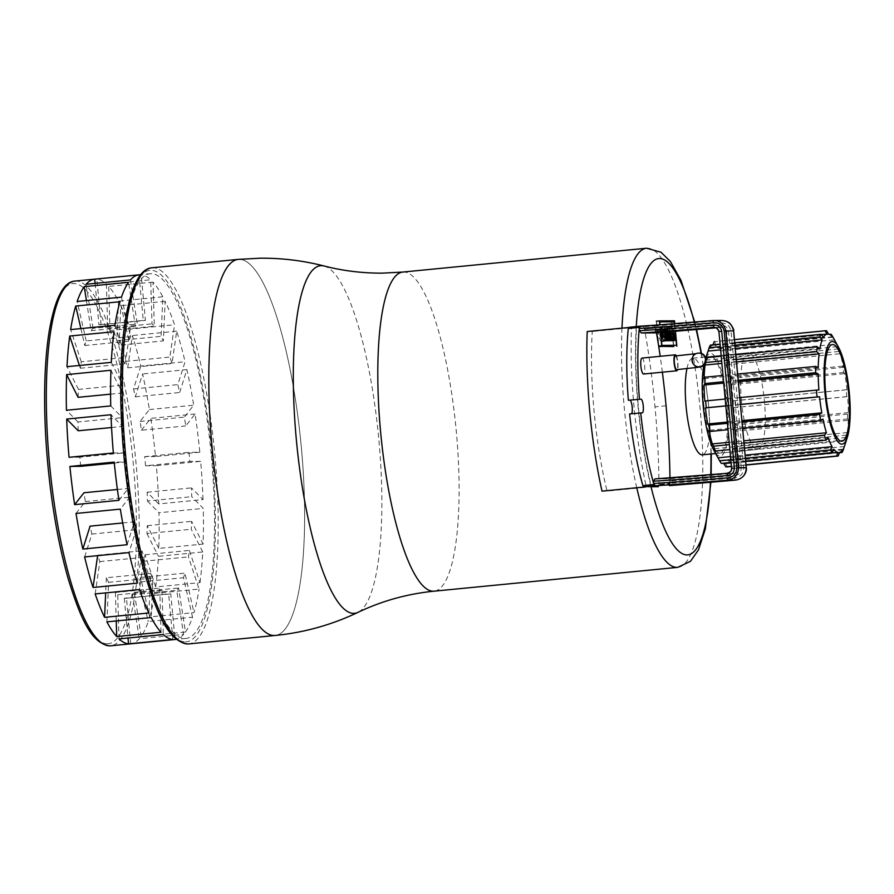 <?xml version="1.0" encoding="UTF-8"?>
<svg xmlns="http://www.w3.org/2000/svg" width="894" height="894" viewBox="0 0 894 894"><rect width="100%" height="100%" fill="white"/><g stroke="black" fill="none" stroke-linecap="round" stroke-linejoin="round"><path stroke-width="0.67" stroke-dasharray="4.47 3.35" d="M666.041 327.126L666.287 340.748L665.225 340.759L664.98 327.137L669.137 326.824L669.226 331.752M668.164 331.842L668.075 326.835L669.137 326.824M664.98 327.137L668.075 326.835M663.482 340.77L664.51 340.759L664.276 327.148L662.085 327.159L662.152 330.668L663.303 330.657L663.482 340.77L664.901 340.636M666.421 331.976L666.399 330.355L665.237 330.367L665.181 326.858L667.36 326.846L667.449 331.897M663.303 330.657L666.399 330.355M662.152 330.668L665.237 330.367M662.085 327.159L665.181 326.858M664.276 327.148L667.36 326.846M666.801 327.126L667.729 327.115L669.036 334.579L668.902 327.092L669.785 327.092L672.132 340.692L671.115 340.703L669.908 333.551L670.019 340.715L669.081 340.726L667.885 333.574L668.03 340.748L667.036 340.759L666.801 327.126L670.813 326.813L671.629 331.562M667.729 327.115L670.813 326.813M672.076 331.518L671.997 326.791L672.869 326.791L673.663 331.395M668.902 327.092L671.997 326.791M669.785 327.092L672.869 326.791M669.975 331.696L669.885 326.824M661.683 332.356C661.582 328.701 661.996 326.69 662.935 326.344C663.929 326.511 664.734 328.422 665.348 332.065M658.677 333.998C658.386 329.618 658.766 327.17 659.839 326.645C661.046 326.992 661.906 329.439 662.454 333.965C662.745 338.345 662.365 340.793 661.292 341.329C660.096 340.972 659.224 338.524 658.677 333.998M659.727 333.987A3.565 0.838 84.4 0 0 660.912 337.53A3.565 0.838 84.4 0 0 661.404 333.976A3.565 0.838 84.4 0 0 660.219 330.434A3.565 0.838 84.4 0 0 659.727 333.987M662.756 332.266A3.565 0.838 -95.6 0 1 663.314 330.132A3.565 0.838 -95.6 0 1 664.276 332.143M656.632 322.198L658.811 345.71L673.439 345.587L671.26 322.063L659.727 321.896M674.523 323.717L675.227 331.272M673.439 345.587L676.534 345.285M658.811 345.71L661.906 345.408M660.7 332.434L659.995 324.813M658.677 346.682L673.763 346.559L671.394 321.091L656.319 321.225L658.733 346.682M660.476 332.445L659.772 324.835M671.394 321.091L674.489 320.79M674.758 323.695L675.462 331.249M741.484 401.183A48.555 11.421 -95.6 0 1 748.222 352.761A48.555 11.421 -95.6 0 1 764.404 400.993A48.555 11.421 -95.6 0 1 757.665 449.414A48.555 11.421 -95.6 0 1 741.484 401.183M686.95 368.596A48.555 11.421 -95.6 0 1 692.839 358.181A48.555 11.421 -95.6 0 1 706.294 387.18L708.696 406.435L709.858 425.645A48.555 11.421 -95.6 0 1 702.282 454.822M238.329 259.372A188.947 44.432 -95.6 0 1 239.268 259.316A188.947 44.432 -95.6 0 1 301.312 447.034A188.947 44.432 -95.6 0 1 275.095 635.478A188.947 44.432 -95.6 0 0 301.312 447.034A188.947 44.432 -95.6 0 0 238.329 259.372M675.339 355.968A6.873 1.62 -95.6 0 1 677.63 362.796A6.873 1.62 -95.6 0 1 676.669 369.647M735.27 480.123L734.611 477.932C740.422 477.072 743.45 473.731 743.707 467.92L731.024 331.115C729.694 325.45 726.096 322.712 720.229 322.879A169.67 3.453 -5.3 0 1 655.626 328.288A3.643 0.86 84.4 0 0 655.514 327.539L654.576 326.019L636.573 327.159A147.622 34.71 -95.6 0 0 651.38 486.761L607.071 491.097A147.622 34.71 -95.6 0 1 592.264 331.495L587.202 331.54M636.573 327.159L592.264 331.495M628.985 327.45L631.51 327.204A166.049 39.045 84.4 0 0 646.317 486.805M602.008 491.141L607.071 491.097M643.501 327.103L644.44 328.623A3.643 0.86 -95.6 0 1 644.552 329.372L644.518 329.081A226.931 53.361 -95.6 0 1 655 406.871A226.931 53.361 84.4 0 1 658.956 484.716L658.934 484.414A3.643 0.86 84.4 0 1 658.956 485.174L658.308 486.705M629.622 413.933L631.198 413.922A6.873 1.62 84.4 0 0 631.231 413.911A6.873 1.62 84.4 0 0 631.544 413.743M631.51 327.204L629.655 327.215M654.9 478.905L668.746 478.782A167.379 3.408 174.7 0 0 734.644 473.284L734.399 475.653A169.67 3.453 -5.3 0 1 669.796 481.05L668.746 478.782M669.796 481.05L670.008 483.33L658.934 484.414M669.975 477.888A226.931 53.361 -95.6 0 1 670.031 483.632L670.008 483.33A169.67 3.453 174.7 0 0 734.611 477.932M662.365 372.195A226.931 53.361 84.4 0 0 660.197 356.293M656.442 332.769A226.931 53.361 84.4 0 0 655.593 327.997L644.518 329.081M655.213 332.859L655.514 327.539L644.44 328.623M642.037 358.069A8.012 1.889 -95.6 0 1 644.652 365.869A8.012 1.889 -95.6 0 1 643.591 374.027M653.67 483.498A124.657 29.312 84.4 0 0 653.961 484.514M676.3 355.868A8.012 1.889 -95.6 0 1 677.641 369.546M655.593 327.997L644.552 329.372M669.382 485.621L670.031 483.632L658.956 484.716M670.031 483.632L670.008 483.33A3.643 0.86 84.4 0 1 670.031 484.09L658.956 485.174M639.378 327.394A124.657 29.312 84.4 0 0 639.277 328.411M720.229 322.879L720.475 320.51L721.525 320.465M726.677 473.351L734.644 473.284C737.662 472.848 739.237 471.183 739.383 468.277L741.238 468.143C741.037 472.501 738.757 475.005 734.399 475.653M728.543 331.339L718.921 331.54L731.605 468.344L739.383 468.277L726.688 331.473C726.017 328.646 724.151 327.271 721.112 327.36L720.441 325.159C724.844 325.025 727.548 327.092 728.543 331.339L741.238 468.143M721.559 327.338L721.112 327.36A167.379 3.408 -5.3 0 1 715.87 327.819L721.559 327.338L713.602 327.405M834.929 340.715A59.552 14.002 -95.6 0 1 838.505 348.895L837.186 346.626A62.982 14.807 -95.6 0 1 838.784 351.454L840.092 353.722A59.552 14.002 -95.6 0 1 843.523 367.322L842.483 366.171A62.982 14.807 -95.6 0 1 843.69 372.485L844.729 373.636A59.552 14.002 -95.6 0 1 846.976 389.695L846.126 389.851A62.982 14.807 -95.6 0 1 846.462 393.271A62.982 14.807 -95.6 0 1 846.763 396.69L847.613 396.545A59.552 14.002 -95.6 0 1 848.339 412.615L847.557 414.078A62.982 14.807 -95.6 0 1 847.512 420.403L848.305 418.94A59.552 14.002 -95.6 0 1 847.411 432.584L846.551 435.154A62.982 14.807 -95.6 0 1 845.847 440.004L846.719 437.423A59.552 14.002 -95.6 0 1 845.076 444.452M726.945 466.914A62.982 14.807 84.4 0 0 727.437 466.836L725.459 463.573A59.552 14.002 84.4 0 0 728.979 460.343L731.236 463.338A62.982 14.807 84.4 0 0 732.499 460.712L730.23 457.706A59.552 14.002 84.4 0 0 732.611 448.576L735.08 450.833A62.982 14.807 84.4 0 0 735.773 445.983L733.315 443.737A59.552 14.002 84.4 0 0 734.209 430.092L736.745 431.232A62.982 14.807 84.4 0 0 736.779 424.907L734.242 423.767A59.552 14.002 84.4 0 0 733.505 407.686L735.986 407.519A62.982 14.807 84.4 0 0 735.684 404.099A62.982 14.807 84.4 0 0 735.349 400.68L732.879 400.847A59.552 14.002 84.4 0 0 730.621 384.789L732.912 383.314A62.982 14.807 84.4 0 0 731.705 377L729.415 378.475A59.552 14.002 84.4 0 0 725.995 364.875L728.007 362.282A62.982 14.807 84.4 0 0 726.409 357.455L724.397 360.047A59.552 14.002 84.4 0 0 720.329 350.973L722.006 347.643A62.982 14.807 84.4 0 0 720.262 345.039L718.586 348.369A59.552 14.002 84.4 0 0 714.485 345.207L715.826 341.62A62.982 14.807 84.4 0 0 714.697 341.542M721.38 463.427L719.737 460.421A59.552 14.002 84.4 0 0 722.955 463.271M703.902 365.132A51.528 12.114 -95.6 0 1 705.064 360.461A51.528 12.114 -95.6 0 1 717.223 360.26A51.528 12.114 -95.6 0 1 727.448 404.669A51.528 12.114 -95.6 0 1 713.837 450.23M703.824 404.87A48.555 11.421 84.4 0 0 720.005 453.09A48.555 11.421 84.4 0 0 726.744 404.669A48.555 11.421 84.4 0 0 710.562 356.449A48.555 11.421 84.4 0 0 703.824 404.87M706.148 360.338A62.982 14.807 84.4 0 0 705.981 361.556M706.003 358.595A59.552 14.002 84.4 0 0 705.701 360.204L706.081 359.075M712.987 344.872L712.864 345.218A59.552 14.002 84.4 0 0 709.344 348.448L710.406 345.118M846.126 389.851L735.349 400.68M846.763 396.69L735.986 407.519M846.976 389.695L732.879 400.847M730.621 384.789L844.729 373.636M843.69 372.485L732.912 383.314M842.483 366.171L731.705 377M843.523 367.322L729.415 378.475M725.995 364.875L840.092 353.722M838.784 351.454L728.007 362.282M837.186 346.626L726.409 357.455M838.505 348.895L724.397 360.047M720.329 350.973L834.426 339.821M832.783 336.814L722.006 347.643M829.464 334.367L720.262 345.039M832.683 337.217L718.586 348.369M714.485 345.207L828.582 334.054M826.604 330.791L715.826 341.62M734.443 339.653L719.737 341.083L734.443 339.619M821.418 334.602L712.864 345.218M709.344 348.448L823.441 337.295M734.734 342.748L720.028 344.179M734.957 345.229L720.251 346.671M735.259 348.425L720.553 349.856M705.701 360.204L819.809 349.051M735.84 354.762L721.145 356.203M736.287 359.5L721.581 360.941M736.511 361.969L721.804 363.411M704.114 378.687L818.211 367.546M737.628 374.027L722.933 375.469M738.209 380.296L723.514 381.727M738.343 381.671L723.637 383.101M704.807 401.093L818.915 389.94M739.819 397.595L725.112 399.037M733.505 407.686L847.613 396.545M848.339 412.615L734.242 423.767M847.557 414.078L736.779 424.907M847.512 420.403L736.745 431.232M734.209 430.092L848.305 418.94M847.411 432.584L733.315 443.737M846.551 435.154L735.773 445.983M845.847 440.004L735.08 450.833M732.611 448.576L846.719 437.423M844.327 446.553L730.23 457.706M843.277 449.883L732.499 460.712M839.432 452.766L731.236 463.338M728.979 460.343L843.076 449.19M839.567 452.42L725.459 463.573M838.214 456.007L727.437 466.836M746.054 464.869L731.359 466.299M731.035 462.88L745.741 461.438M833.834 449.269L719.737 460.421M745.708 461.047L731.001 462.477M745.451 458.298L730.744 459.728M730.454 456.599L745.16 455.158M828.023 437.591L713.915 448.743M744.512 448.14L729.806 449.581M744.054 443.2L729.348 444.642M729.124 442.273L743.83 440.831M823.005 419.152L708.897 430.305M742.668 428.26L727.962 429.701M742.076 421.89L727.37 423.331M727.258 422.08L741.953 420.649M740.456 404.513L725.76 405.943M740.456 404.434L725.749 405.876M211.33 455.716A183.225 43.08 -95.6 0 1 185.918 638.439A183.225 43.08 -95.6 0 1 124.847 456.454A183.225 43.08 -95.6 0 1 150.27 273.732A183.225 43.08 -95.6 0 1 211.33 455.716M203.016 499.601A183.225 43.08 84.4 0 0 200.669 461.36L156.361 465.685A183.225 43.08 -95.6 0 1 158.707 503.925L203.016 499.601L191.472 487.878A137.419 32.318 84.4 0 1 191.729 496.695L203.273 508.407L158.964 512.743A183.225 43.08 -95.6 0 1 158.774 548.391L203.083 544.066A183.225 43.08 84.4 0 0 203.273 508.407M200.01 582.609A183.225 43.08 84.4 0 0 202.737 551.967L158.428 556.303A183.225 43.08 -95.6 0 1 155.701 586.945L200.01 582.609L189.372 550.413A137.419 32.318 84.4 0 1 188.433 556.884L199.083 589.079L154.763 593.404A183.225 43.08 -95.6 0 1 149.689 616.938L193.998 612.614A183.225 43.08 84.4 0 0 199.083 589.079M185.471 632.013A183.225 43.08 84.4 0 0 192.556 617.184L148.248 621.52A183.225 43.08 -95.6 0 1 141.163 636.349L185.471 632.013L178.588 587.973A137.419 32.318 84.4 0 1 176.721 590.353L183.605 634.394L139.296 638.718A183.225 43.08 -95.6 0 1 130.703 643.836L175.012 639.501A183.225 43.08 84.4 0 0 183.605 634.394M130.703 643.836L126.467 598.22A137.419 32.318 -95.6 0 1 126.065 598.265A137.419 32.318 -95.6 0 1 124.3 598.231L168.62 593.907A137.419 32.318 84.4 0 0 170.385 593.929A137.419 32.318 84.4 0 0 170.776 593.884L175.012 639.501M126.467 598.22L170.776 593.884M172.844 639.523L168.62 593.907M124.3 598.231L127.998 638.014M161.009 632.226L159.724 588.14A137.419 32.318 84.4 0 0 162.026 590.476L163.323 634.572M148.896 612.993L150.639 573.445A137.419 32.318 84.4 0 0 152.941 577.982L151.198 617.542M137.341 583.145L142.001 550.827A137.419 32.318 84.4 0 0 144.124 557.264L139.475 589.582M127.127 544.714L134.379 521.828A137.419 32.318 84.4 0 0 136.19 529.717L128.937 552.604M118.947 500.316L128.3 488.415A137.419 32.318 84.4 0 0 129.675 497.22L120.321 509.122M113.359 452.979L124.177 452.889A137.419 32.318 84.4 0 0 125.026 462.008L114.209 462.097M110.744 405.921L122.288 417.643A137.419 32.318 84.4 0 0 122.545 426.449L111.001 414.738M111.292 362.361L122.769 385.091A137.419 32.318 84.4 0 0 122.422 393.002L110.945 370.272M114.946 325.26L125.585 357.455A137.419 32.318 84.4 0 0 124.657 363.914L114.019 331.719M121.472 297.143L130.546 336.613A137.419 32.318 84.4 0 0 129.094 341.184L120.019 301.725M130.423 279.934L137.307 323.986A137.419 32.318 84.4 0 0 135.441 326.355L128.546 282.314M139.017 274.827L143.252 320.443A137.419 32.318 -95.6 0 1 143.643 320.398A137.419 32.318 -95.6 0 1 145.409 320.432L141.174 274.804L96.865 279.14A183.225 43.08 -95.6 0 1 106.397 284.091L150.706 279.766A183.225 43.08 84.4 0 0 141.174 274.804M200.669 461.36L189.852 461.449A137.419 32.318 84.4 0 0 189.003 452.33L199.82 452.23A183.225 43.08 84.4 0 0 195.082 414.011L185.728 425.913A137.419 32.318 84.4 0 0 184.354 417.107L193.707 405.206A183.225 43.08 84.4 0 0 186.902 369.613L179.649 392.511A137.419 32.318 84.4 0 0 177.839 384.621L185.092 361.724A183.225 43.08 84.4 0 0 176.688 331.182L172.028 363.512A137.419 32.318 84.4 0 0 169.905 357.075L174.553 324.745A183.225 43.08 84.4 0 0 165.122 301.334L163.378 340.893A137.419 32.318 84.4 0 0 161.088 336.345L162.831 296.786A183.225 43.08 84.4 0 0 153.019 282.113L154.304 326.198A137.419 32.318 84.4 0 0 152.002 323.851L150.706 279.766M202.737 551.967L191.249 529.248A137.419 32.318 84.4 0 0 191.607 521.336L203.083 544.066M192.556 617.184L183.482 577.725A137.419 32.318 84.4 0 0 184.935 573.143L193.998 612.614M141.163 636.349L134.279 592.309A137.419 32.318 -95.6 0 1 132.413 594.678L176.721 590.353M134.279 592.309L178.588 587.973M132.413 594.678L139.296 638.718M86.416 300.574L91.121 330.691A137.419 32.318 -95.6 0 1 92.998 328.31L137.307 323.986M91.121 330.691L135.441 326.355M92.998 328.31L86.103 284.27M106.397 284.091L107.682 328.187A137.419 32.318 -95.6 0 1 109.996 330.523L154.304 326.198M107.682 328.187L152.002 323.851M109.996 330.523L108.71 286.438A183.225 43.08 -95.6 0 1 118.522 301.122L162.831 296.786M153.019 282.113L108.71 286.438M119.003 638.897L117.717 594.812A137.419 32.318 -95.6 0 1 115.415 592.465L159.724 588.14M117.717 594.812L162.026 590.476M115.415 592.465L116.242 620.961M118.522 301.122L116.779 340.681A137.419 32.318 -95.6 0 1 119.07 345.218L163.378 340.893M116.779 340.681L161.088 336.345M119.07 345.218L120.813 305.67A183.225 43.08 -95.6 0 1 130.245 329.081L174.553 324.745M165.122 301.334L120.813 305.67M106.889 621.866L108.632 582.318A137.419 32.318 -95.6 0 1 106.33 577.77L150.639 573.445M108.632 582.318L152.941 577.982M106.33 577.77L105.671 592.89M158.774 548.391L147.287 525.661A137.419 32.318 -95.6 0 1 146.94 533.573L191.249 529.248M147.287 525.661L191.607 521.336M146.94 533.573L158.428 556.303M155.701 586.945L145.052 554.749A137.419 32.318 -95.6 0 1 144.124 561.208L188.433 556.884M145.052 554.749L189.372 550.413M144.124 561.208L154.763 593.404M149.689 616.938L140.615 577.479A137.419 32.318 -95.6 0 1 139.173 582.05L183.482 577.725M140.615 577.479L184.935 573.143M139.173 582.05L148.248 621.52M117.405 489.487L128.3 488.415M76.012 513.458L85.366 501.556A137.419 32.318 -95.6 0 1 83.991 492.75M85.366 501.556L129.675 497.22M130.245 329.081L125.596 361.399A137.419 32.318 -95.6 0 1 127.719 367.836L172.028 363.512M125.596 361.399L169.905 357.075M127.719 367.836L132.368 335.518A183.225 43.08 -95.6 0 1 140.771 366.059L185.092 361.724M176.688 331.182L132.368 335.518M78.113 397.327A137.419 32.318 -95.6 0 1 78.46 389.415L122.769 385.091M110.588 394.153L122.422 393.002M78.46 389.415L66.983 366.685M79.432 365.478L80.348 368.239A137.419 32.318 -95.6 0 1 81.276 361.779L125.585 357.455M80.348 368.239L124.657 363.914M81.276 361.779L70.637 329.584M80.896 328.59L84.785 345.52A137.419 32.318 -95.6 0 1 86.237 340.938L130.546 336.613M84.785 345.52L129.094 341.184M86.237 340.938L77.163 301.479M95.155 593.918L99.815 561.588A137.419 32.318 -95.6 0 1 97.692 555.152L142.001 550.827M99.815 561.588L144.124 557.264M140.771 366.059L133.53 388.946A137.419 32.318 -95.6 0 1 135.34 396.835L142.593 373.949A183.225 43.08 -95.6 0 1 149.387 409.541L140.045 421.443A137.419 32.318 -95.6 0 1 141.42 430.237L185.728 425.913M140.045 421.443L184.354 417.107M149.387 409.541L193.707 405.206M141.42 430.237L150.773 418.347A183.225 43.08 -95.6 0 1 155.511 456.566L199.82 452.23M195.082 414.011L150.773 418.347M158.707 503.925L147.164 492.214A137.419 32.318 -95.6 0 1 147.421 501.02L191.729 496.695M147.164 492.214L191.472 487.878M147.421 501.02L158.964 512.743M122.724 522.968L134.379 521.828M84.628 556.94L91.881 534.042A137.419 32.318 -95.6 0 1 90.07 526.153M91.881 534.042L136.19 529.717M78.236 430.785A137.419 32.318 -95.6 0 1 77.979 421.968L122.288 417.643M111.571 427.522L122.545 426.449M77.979 421.968L66.435 410.257M80.706 466.333A137.419 32.318 -95.6 0 1 79.868 457.214L124.177 452.889M114.298 463.047L125.026 462.008M79.868 457.214L69.05 457.303M155.511 456.566L144.694 456.655A137.419 32.318 -95.6 0 1 145.543 465.774L189.852 461.449M144.694 456.655L189.003 452.33M145.543 465.774L156.361 465.685M135.34 396.835L179.649 392.511M133.53 388.946L177.839 384.621M186.902 369.613L142.593 373.949M95.099 283.387L98.932 324.779A137.419 32.318 -95.6 0 1 99.335 324.734A137.419 32.318 -95.6 0 1 101.1 324.757L145.409 320.432M101.1 324.757L96.865 279.14M98.932 324.779L143.252 320.443M402.848 272.055A160.317 37.693 -95.6 0 1 403.641 272.011A160.317 37.693 -95.6 0 1 456.286 431.288A160.317 37.693 -95.6 0 1 434.037 591.18M636.763 487.744A160.317 37.693 -95.6 0 1 624.314 408.122A160.317 37.693 -95.6 0 1 621.989 328.132M646.563 248.23A160.317 37.693 -95.6 0 1 647.345 248.186A160.317 37.693 -95.6 0 1 699.991 407.474A160.317 37.693 -95.6 0 1 677.753 567.355M650.888 486.191A148.873 35.011 -95.6 0 1 636.26 326.567M324.142 265.999A174.632 41.068 -95.6 0 1 378.799 439.166A174.632 41.068 -95.6 0 1 357.991 612.356M694.303 322.119A148.873 35.011 -95.6 0 1 696.124 329.528M701.119 353.398A148.873 35.011 -95.6 0 1 706.294 387.18M709.858 425.645A148.873 35.011 -95.6 0 1 710.92 453.984M710.752 474.692A148.873 35.011 -95.6 0 1 710.462 482.279M642.283 412.838L631.198 413.922L642.317 412.838M666.075 405.787L655 406.871M746.255 467.651L743.707 467.92M731.024 331.115L733.561 330.847M654.576 326.019A167.379 3.408 174.7 0 0 720.475 320.51L712.507 320.588M655.838 330.568A169.67 3.453 174.7 0 0 720.441 325.159M714.06 327.416L721.112 327.36M151.924 267.809A188.947 44.432 -95.6 0 1 152.852 267.764A188.947 44.432 -95.6 0 1 214.906 455.482A188.947 44.432 -95.6 0 1 188.69 643.926M185.326 641.903A186.656 43.895 84.4 0 0 212.146 455.705A186.656 43.895 84.4 0 0 150.851 270.256A186.656 43.895 84.4 0 0 124.031 456.465A186.656 43.895 84.4 0 0 185.326 641.903M74.94 281.085A183.225 43.08 -95.6 0 1 75.845 281.04A183.225 43.08 -95.6 0 1 136.011 463.07A183.225 43.08 -95.6 0 1 110.588 645.803M107.258 643.792A180.934 42.543 84.4 0 0 133.251 463.293A180.934 42.543 84.4 0 0 73.833 283.543A180.934 42.543 84.4 0 0 47.84 464.031A180.934 42.543 84.4 0 0 107.258 643.792M662.935 326.344L659.839 326.645M660.912 337.53L664.007 337.228M660.219 330.434L663.314 330.132M692.839 358.181L705.422 356.952M706.193 356.874L748.222 352.761M715.636 453.526L757.665 449.414M694.75 322.086L696.549 329.484M701.511 353.521L708.428 403.63M708.942 409.195L711.289 453.951M711.166 474.658L710.898 482.235M698.661 366.842C696.437 367.4 694.37 365.344 692.437 360.673C693.867 355.32 695.532 352.918 697.421 353.465L696.024 353.689M713.58 320.533L712.518 320.577M841.857 441.189L720.005 453.09M832.415 344.536L710.562 356.449M705.064 360.461L705.835 357.98M746.077 465.048L731.37 466.478M185.918 638.439L176.42 639.366M126.065 598.265L170.385 593.929M99.335 324.734L143.643 320.398M150.27 273.732L140.771 274.659"/><path stroke-width="1.34" d="M669.226 331.752L669.371 340.446L668.321 340.458L668.164 331.842M666.287 340.748L669.371 340.446M665.225 340.759L668.321 340.458M664.834 340.726L667.606 340.458L666.578 340.469L666.421 331.976M664.901 340.636L666.578 340.469M667.449 331.897L667.606 340.458M671.629 331.562L672.12 334.278L672.076 331.518M673.663 331.395L675.216 340.391L674.199 340.402L672.992 333.25L673.115 340.413L672.176 340.424L670.958 333.272L671.126 340.446L670.131 340.458L669.975 331.696M672.132 340.692L675.216 340.391M671.115 340.703L674.199 340.402M670.019 340.715L673.115 340.413M669.081 340.726L672.176 340.424M668.03 340.748L671.126 340.446M667.036 340.759L670.131 340.458M665.348 332.065L665.538 333.663C665.84 338.044 665.449 340.491 664.376 341.016C663.18 340.67 662.309 338.223 661.772 333.697L661.683 332.356M664.276 332.143A3.565 0.838 -95.6 0 1 664.499 333.674A3.565 0.838 -95.6 0 1 664.007 337.228A3.565 0.838 -95.6 0 1 662.812 333.685A3.565 0.838 -95.6 0 1 662.756 332.266M659.995 324.813L659.727 321.896L674.344 321.762L674.523 323.717M671.26 322.063L674.344 321.762M675.227 331.272L676.534 345.285L661.906 345.408L660.7 332.434M673.763 346.559L661.772 346.38L660.476 332.445M658.733 346.682L661.772 346.38M659.772 324.835L659.403 320.924L674.489 320.79L674.758 323.695M656.319 321.225L659.403 320.924M675.462 331.249L676.847 346.246M715.636 453.526L702.282 454.822A48.555 11.421 -95.6 0 1 686.1 406.602A48.555 11.421 -95.6 0 1 686.95 368.596M274.167 635.522A188.947 44.432 -95.6 0 1 212.303 449.771A188.947 44.432 -95.6 0 1 238.329 259.372L151.924 267.809A188.947 44.432 -95.6 0 0 125.708 456.253A188.947 44.432 -95.6 0 0 187.751 643.971A188.947 44.432 -95.6 0 0 188.69 643.926L275.095 635.478A188.947 44.432 -95.6 0 1 274.167 635.522M705.467 359.321A6.873 6.75 90.9 0 1 698.639 366.842A6.873 6.75 90.9 0 1 692.023 360.617A6.873 6.75 90.9 0 1 698.851 353.096A6.873 6.75 90.9 0 1 705.467 359.321M698.851 353.096C702.449 352.851 704.874 354.952 706.126 359.399C705.299 367.792 699.521 366.819 696.75 367.456L676.669 369.647A6.873 1.62 -95.6 0 1 676.635 369.647A6.873 1.62 -95.6 0 1 674.389 362.819A6.873 1.62 -95.6 0 1 675.339 355.968L696.024 353.689M677.641 369.546A8.012 1.889 -95.6 0 1 676.78 370.786L643.557 374.027A8.012 1.889 -95.6 0 1 643.557 374.027A8.012 1.889 -95.6 0 1 643.512 374.038A8.012 1.889 -95.6 0 1 640.886 366.149A8.012 1.889 -95.6 0 1 641.993 358.069A8.012 1.889 -95.6 0 1 642.037 358.069M676.78 370.786A8.012 1.889 -95.6 0 1 676.747 370.786A8.012 1.889 -95.6 0 1 674.121 362.908A8.012 1.889 -95.6 0 1 675.227 354.829A8.012 1.889 -95.6 0 1 675.261 354.829A8.012 1.889 -95.6 0 1 676.3 355.868M628.985 327.45L587.202 331.54A166.049 39.045 84.4 0 0 602.008 491.141L646.317 486.805L644.451 486.828L642.875 485.598A124.657 29.312 84.4 0 1 629.622 413.933L642.283 412.838A6.873 1.62 -95.6 0 0 642.317 412.838A6.873 1.62 -95.6 0 0 643.255 405.91A6.873 1.62 -95.6 0 0 641.009 399.16L628.359 400.255L641.009 399.16M651.38 486.761L658.353 486.705M631.544 413.743A6.873 1.62 84.4 0 0 632.103 406.301A6.873 1.62 84.4 0 0 629.935 400.233M640.54 326.154L629.655 327.215L628.303 328.478A124.657 29.312 84.4 0 0 628.359 400.255M629.655 327.215L712.518 320.577A2.291 0.704 85.1 0 1 713.412 322.756C719.134 322.499 722.721 325.248 724.151 331.015L736.846 467.819C736.488 473.742 733.471 477.072 727.794 477.798A2.291 0.704 85.1 0 1 727.314 480.19C734.354 479.262 738.098 475.105 738.533 467.696L725.85 330.892C724.051 323.695 719.603 320.253 712.507 320.588A2.291 0.704 85.1 0 1 712.518 320.577L713.58 320.533L712.507 320.588A137.609 2.805 -5.3 0 1 640.73 326.142L640.674 326.142M727.794 477.798A135.318 2.749 -5.3 0 1 653.67 483.475L653.67 483.498A124.657 29.312 -95.6 0 1 640.707 412.849M642.875 485.598L653.961 484.514L653.458 481.195A135.318 2.749 174.7 0 0 727.582 475.519C731.84 474.971 734.108 472.479 734.387 468.031L721.704 331.227C720.62 326.913 717.927 324.846 713.613 325.036A135.318 2.749 -5.3 0 1 639.489 330.713L641.367 332.981A137.609 2.805 174.7 0 0 713.133 327.428L713.602 327.405C715.859 327.126 717.603 328.5 718.854 331.54L721.704 331.227M713.613 325.036A2.291 0.704 -94.9 0 1 713.133 327.428C716.239 327.293 718.161 328.668 718.921 331.54L731.605 468.344C731.393 471.317 729.75 472.982 726.677 473.351A137.609 2.805 -5.3 0 1 654.9 478.905L726.688 473.351A2.291 0.704 85.1 0 1 727.582 475.519M654.9 478.905L653.458 481.195M662.365 372.195A226.931 53.361 84.4 0 1 666.075 405.787A226.931 53.361 -95.6 0 1 669.975 477.888M660.197 356.293A226.931 53.361 84.4 0 0 656.442 332.769M655.213 332.859L715.87 327.819A167.379 3.408 -5.3 0 1 655.213 332.859L641.367 332.981M639.489 330.713L639.277 328.433A135.318 2.749 174.7 0 0 713.412 322.756M639.433 399.171A124.657 29.312 -95.6 0 1 639.277 328.411L639.378 327.394L628.303 328.478M720.475 320.51C727.571 320.309 731.929 323.74 733.561 330.825L746.255 467.629C745.954 474.893 742.299 479.05 735.281 480.123A167.379 3.408 -5.3 0 1 669.382 485.621L669.416 485.621M653.961 484.514L655.537 485.744L644.451 486.828M640.73 326.142L639.378 327.394M736.846 467.819L746.311 467.629C747.093 471.149 744.221 479.039 735.27 480.123L727.314 480.19A137.609 2.805 174.7 0 1 655.537 485.744M726.677 473.351A2.291 0.704 85.1 0 1 726.688 473.351C730.443 472.367 732.063 470.702 731.549 468.344L734.387 468.031M824.972 392.969A51.528 12.114 84.4 0 0 835.197 437.367A51.528 12.114 84.4 0 0 847.356 437.177A51.528 12.114 84.4 0 0 849.3 392.757A51.528 12.114 84.4 0 0 838.583 347.408A51.528 12.114 84.4 0 0 824.972 392.969M847.356 437.177L845.076 444.452A59.552 14.002 -95.6 0 1 844.327 446.553L843.277 449.883A62.982 14.807 -95.6 0 1 842.014 452.509L843.076 449.19A59.552 14.002 -95.6 0 1 839.567 452.42L838.214 456.007A62.982 14.807 -95.6 0 1 837.723 456.085A62.982 14.807 -95.6 0 1 836.594 456.018L837.935 452.431A59.552 14.002 -95.6 0 1 833.834 449.269L832.158 452.599A62.982 14.807 -95.6 0 1 830.414 449.995L832.091 446.665A59.552 14.002 -95.6 0 1 828.023 437.591L826.011 440.172A62.982 14.807 -95.6 0 1 824.413 435.344L826.425 432.763A59.552 14.002 -95.6 0 1 823.005 419.152L820.714 420.638A62.982 14.807 -95.6 0 1 819.507 414.324L821.798 412.838A59.552 14.002 -95.6 0 1 819.552 396.78L817.071 396.947A62.982 14.807 -95.6 0 1 816.736 393.528A62.982 14.807 -95.6 0 1 816.434 390.108L818.915 389.94A59.552 14.002 -95.6 0 1 818.178 373.871L815.641 372.72A62.982 14.807 -95.6 0 1 815.686 366.395L818.211 367.546A59.552 14.002 -95.6 0 1 819.105 353.901L816.647 351.644A62.982 14.807 -95.6 0 1 817.351 346.794L819.809 349.051A59.552 14.002 -95.6 0 1 822.189 339.921L819.921 336.926A62.982 14.807 -95.6 0 1 821.184 334.289L823.441 337.295A59.552 14.002 -95.6 0 1 826.961 334.065L824.983 330.802A62.982 14.807 -95.6 0 1 825.475 330.713A62.982 14.807 -95.6 0 1 826.604 330.791L828.582 334.054A59.552 14.002 -95.6 0 1 832.683 337.217L831.04 334.211A62.982 14.807 -95.6 0 1 832.783 336.814L834.426 339.821A59.552 14.002 -95.6 0 1 834.929 340.715L838.583 347.408M722.955 463.271A59.552 14.002 84.4 0 0 723.838 463.584L725.816 466.847A62.982 14.807 84.4 0 0 726.945 466.914L731.37 466.478M705.981 361.556A62.982 14.807 84.4 0 0 705.869 362.472L705.008 365.054A59.552 14.002 84.4 0 0 704.114 378.687L704.908 377.223A62.982 14.807 84.4 0 0 704.874 383.548L704.081 385.012A59.552 14.002 84.4 0 0 704.807 401.093L705.657 400.937A62.982 14.807 84.4 0 0 705.958 404.356A62.982 14.807 84.4 0 0 706.294 407.776L705.444 407.932A59.552 14.002 84.4 0 0 707.69 423.991L708.73 425.153A62.982 14.807 84.4 0 0 709.937 431.467L708.897 430.305A59.552 14.002 84.4 0 0 712.328 443.916L713.635 446.173A62.982 14.807 84.4 0 0 715.234 451.001L713.915 448.743A59.552 14.002 84.4 0 0 717.491 456.912A59.552 14.002 84.4 0 0 717.994 457.817L719.636 460.823A62.982 14.807 84.4 0 0 721.38 463.427L731.001 462.477M717.491 456.912L713.837 450.23A51.528 12.114 -95.6 0 1 703.12 404.87A51.528 12.114 -95.6 0 1 703.902 365.132M848.596 392.768A48.555 11.421 -95.6 0 1 841.857 441.189A48.555 11.421 -95.6 0 1 825.676 392.958A48.555 11.421 -95.6 0 1 832.415 344.536A48.555 11.421 -95.6 0 1 848.596 392.768M706.081 359.075L706.573 357.622A62.982 14.807 84.4 0 0 706.148 360.338M720.028 344.179L710.406 345.118A62.982 14.807 84.4 0 0 709.143 347.755L708.093 351.074A59.552 14.002 84.4 0 0 707.344 353.186A59.552 14.002 84.4 0 0 706.003 358.595M714.205 341.631L714.697 341.542A62.982 14.807 84.4 0 0 714.205 341.631L712.864 345.218M831.04 334.211L829.464 334.367M824.983 330.802L734.443 339.653M826.961 334.065L821.418 334.602M821.184 334.289L734.734 342.748M819.921 336.926L734.957 345.229M720.251 346.671L709.143 347.755M822.189 339.921L735.259 348.425M720.553 349.856L708.093 351.074M817.351 346.794L735.84 354.762M721.145 356.203L706.573 357.622M816.647 351.644L736.287 359.5M721.581 360.941L705.869 362.472M819.105 353.901L736.511 361.969M721.804 363.411L705.008 365.054M815.686 366.395L737.628 374.027M722.933 375.469L704.908 377.223M815.641 372.72L738.209 380.296M723.514 381.727L704.874 383.548M818.178 373.871L738.343 381.671M723.637 383.101L704.081 385.012M816.434 390.108L739.819 397.595M725.112 399.037L705.657 400.937M842.014 452.509L839.432 452.766M836.594 456.018L746.054 464.869M731.359 466.299L725.816 466.847M723.838 463.584L731.035 462.88M745.741 461.438L837.935 452.431M832.158 452.599L745.708 461.047M830.414 449.995L745.451 458.298M730.744 459.728L719.636 460.823M717.994 457.817L730.454 456.599M745.16 455.158L832.091 446.665M826.011 440.172L744.512 448.14M729.806 449.581L715.234 451.001M824.413 435.344L744.054 443.2M729.348 444.642L713.635 446.173M712.328 443.916L729.124 442.273M743.83 440.831L826.425 432.763M820.714 420.638L742.668 428.26M727.962 429.701L709.937 431.467M819.507 414.324L742.076 421.89M727.37 423.331L708.73 425.153M707.69 423.991L727.258 422.08M741.953 420.649L821.798 412.838M819.552 396.78L740.456 404.513M725.76 405.943L705.444 407.932M817.071 396.947L740.456 404.434M725.749 405.876L706.294 407.776M275.095 635.478A188.947 44.432 -95.6 0 1 212.113 447.805A188.947 44.432 -95.6 0 1 238.329 259.372L260.31 258.198C281.934 258.031 303.211 260.623 324.142 265.999A174.632 41.068 -95.6 0 0 321.449 265.663A174.632 41.068 -95.6 0 0 296.361 439.87A174.632 41.068 -95.6 0 0 353.711 613.373A174.632 41.068 -95.6 0 0 357.991 612.356C331.719 624.895 304.083 632.606 275.095 635.478M151.198 617.542A183.225 43.08 84.4 0 0 161.009 632.226L116.701 636.55A183.225 43.08 -95.6 0 1 106.889 621.866L151.198 617.542M139.475 589.582A183.225 43.08 84.4 0 0 148.896 612.993L104.587 617.329A183.225 43.08 -95.6 0 1 95.155 593.918L139.475 589.582M128.937 552.604A183.225 43.08 84.4 0 0 137.341 583.145L93.032 587.481A183.225 43.08 -95.6 0 1 84.628 556.94L128.937 552.604M120.321 509.122A183.225 43.08 84.4 0 0 127.127 544.714L82.818 549.05A183.225 43.08 -95.6 0 1 76.012 513.458L120.321 509.122M114.209 462.097A183.225 43.08 84.4 0 0 118.947 500.316L74.638 504.652A183.225 43.08 -95.6 0 1 69.9 466.433L114.209 462.097M172.844 639.523L128.535 643.848A183.225 43.08 -95.6 0 1 119.003 638.897L163.323 634.572A183.225 43.08 84.4 0 0 172.844 639.523M127.998 638.014L128.535 643.848M111.001 414.738A183.225 43.08 84.4 0 0 113.359 452.979L69.05 457.303A183.225 43.08 -95.6 0 1 66.692 419.062L111.001 414.738M110.945 370.272A183.225 43.08 84.4 0 0 110.744 405.921L66.435 410.257A183.225 43.08 -95.6 0 1 66.637 374.597L110.945 370.272M114.019 331.719A183.225 43.08 84.4 0 0 111.292 362.361L66.983 366.685A183.225 43.08 -95.6 0 1 69.71 336.055L114.019 331.719M120.019 301.725A183.225 43.08 84.4 0 0 114.946 325.26L70.637 329.584A183.225 43.08 -95.6 0 1 75.711 306.05L120.019 301.725M128.546 282.314A183.225 43.08 84.4 0 0 121.472 297.143L77.163 301.479A183.225 43.08 -95.6 0 1 84.237 286.65L128.546 282.314M139.017 274.827A183.225 43.08 84.4 0 0 130.423 279.934L86.103 284.27A183.225 43.08 -95.6 0 1 94.708 279.163L139.017 274.827M84.237 286.65L86.416 300.574M116.242 620.961L116.701 636.55M105.671 592.89L104.587 617.329M74.638 504.652L83.991 492.75L117.405 489.487M66.637 374.597L78.113 397.327L110.588 394.153M69.71 336.055L79.432 365.478M75.711 306.05L80.896 328.59M97.614 555.666L93.032 587.481M82.818 549.05L90.07 526.153L122.724 522.968M66.692 419.062L78.236 430.785L111.571 427.522M69.9 466.433L80.706 466.333L114.298 463.047M94.708 279.163L95.099 283.387M710.898 482.235L705.388 528.779L698.505 549.81L690.503 561.287L677.753 567.355L434.037 591.18A160.317 37.693 -95.6 0 1 433.255 591.213A160.317 37.693 -95.6 0 1 380.609 431.936A160.317 37.693 -95.6 0 1 402.848 272.055L646.563 248.23A160.317 37.693 -95.6 0 0 621.989 328.132M677.753 567.355A160.317 37.693 -95.6 0 1 676.959 567.399A160.317 37.693 -95.6 0 1 636.763 487.744M710.462 482.279A148.873 35.011 -95.6 0 1 686.983 554.917A148.873 35.011 -95.6 0 1 650.888 486.191M636.26 326.567A148.873 35.011 -95.6 0 1 659.481 258.511A148.873 35.011 -95.6 0 1 694.303 322.119M696.124 329.528A148.873 35.011 -95.6 0 1 701.119 353.398M710.92 453.984A148.873 35.011 -95.6 0 1 710.752 474.692M669.382 485.621L735.27 480.123M713.58 320.533L721.525 320.465C725.682 320.745 728.699 321.996 730.577 324.198C733.091 327.807 734.108 330.02 733.628 330.825L746.255 467.651M724.151 331.015L733.561 330.825M713.133 327.428L714.06 327.416M109.683 645.848A183.225 43.08 -95.6 0 1 49.516 463.818A183.225 43.08 -95.6 0 1 74.94 281.085C64.927 281.711 55.316 294.852 48.991 332.613C46.823 346.492 45.46 362.327 44.89 380.084C44.052 408.189 45.192 438.026 48.321 469.607C52.511 510.697 59.172 547.206 68.302 579.133C80.214 617.251 90.775 643.021 109.493 645.859L110.588 645.803A183.225 43.08 -95.6 0 1 109.683 645.848M661.292 341.329L664.376 341.016M694.75 322.086L680.993 280.381L670.411 261.54L660.99 252.197L646.563 248.23M705.422 356.952L706.193 356.874M402.848 272.055L382.587 273.128C362.606 273.262 343.117 270.893 324.142 265.999M434.037 591.18C407.195 593.873 381.839 600.936 357.991 612.356M696.549 329.484L701.511 353.521M711.289 453.951L711.166 474.658M675.227 354.829L641.993 358.069M705.835 357.98L707.344 353.186M825.475 330.713L734.443 339.619M837.723 456.085L746.077 465.048M151.924 267.809C141.665 268.435 131.742 281.956 125.227 320.901C122.992 335.228 121.573 351.543 120.992 369.87C120.12 398.858 121.293 429.634 124.523 462.209C128.859 504.596 135.732 542.256 145.141 575.2C157.422 614.513 168.351 641.087 187.561 643.982L188.69 643.926M176.42 639.366L110.588 645.803M140.771 274.659L74.94 281.085"/></g></svg>
